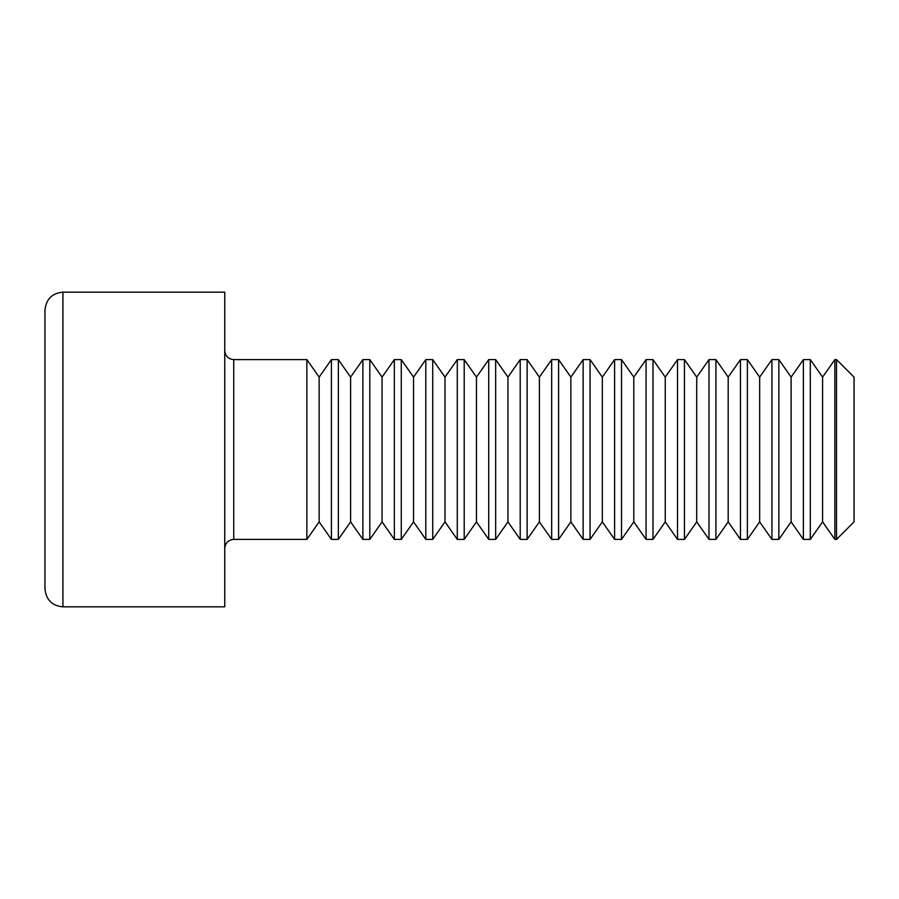 <?xml version="1.0" encoding="UTF-8"?>
<svg xmlns="http://www.w3.org/2000/svg" width="899" height="899" viewBox="0 0 899 899"><rect width="100%" height="100%" fill="white"/><g stroke="black" fill="none" stroke-linecap="round" stroke-linejoin="round"><path stroke-width="1.35" d="M44.95 449.5L44.95 310.155C46.119 299.131 52.108 293.141 62.93 292.175L62.93 606.825C52.108 605.859 46.119 599.869 44.95 588.845L44.95 449.5M62.93 606.825L224.75 606.825L224.75 292.175L62.93 292.175M319.145 521.87L331.416 539.4L331.416 359.6L319.145 377.131L319.145 521.87L306.874 539.4L306.874 359.6L233.74 359.6L233.74 539.4C228.335 539.883 225.334 542.884 224.75 548.39M306.874 539.4L233.74 539.4M350.61 521.87L362.881 539.4L362.881 359.6L350.61 377.131L350.61 521.87L338.339 539.4L338.339 359.6L331.416 359.6M338.339 539.4L331.416 539.4M382.075 521.87L394.346 539.4L394.346 359.6L382.075 377.131L382.075 521.87L369.804 539.4L369.804 359.6L362.881 359.6M369.804 539.4L362.881 539.4M413.54 521.87L425.811 539.4L425.811 359.6L413.54 377.131L413.54 521.87L401.269 539.4L401.269 359.6L394.346 359.6M401.269 539.4L394.346 539.4M445.005 521.87L457.276 539.4L457.276 359.6L445.005 377.131L445.005 521.87L432.734 539.4L432.734 359.6L425.811 359.6M432.734 539.4L425.811 539.4M476.47 521.87L488.741 539.4L488.741 359.6L476.47 377.131L476.47 521.87L464.199 539.4L464.199 359.6L457.276 359.6M464.199 539.4L457.276 539.4M507.935 521.87L520.206 539.4L520.206 359.6L507.935 377.131L507.935 521.87L495.664 539.4L495.664 359.6L488.741 359.6M495.664 539.4L488.741 539.4M539.4 521.87L551.671 539.4L551.671 359.6L539.4 377.131L539.4 521.87L527.129 539.4L527.129 359.6L520.206 359.6M527.129 539.4L520.206 539.4M570.865 521.87L583.136 539.4L583.136 359.6L570.865 377.131L570.865 521.87L558.594 539.4L558.594 359.6L551.671 359.6M558.594 539.4L551.671 539.4M602.33 521.87L614.601 539.4L614.601 359.6L602.33 377.131L602.33 521.87L590.059 539.4L590.059 359.6L583.136 359.6M590.059 539.4L583.136 539.4M633.795 521.87L646.066 539.4L646.066 359.6L633.795 377.131L633.795 521.87L621.524 539.4L621.524 359.6L614.601 359.6M621.524 539.4L614.601 539.4M665.26 521.87L677.531 539.4L677.531 359.6L665.26 377.131L665.26 521.87L652.989 539.4L652.989 359.6L646.066 359.6M652.989 539.4L646.066 539.4M696.725 521.87L708.996 539.4L708.996 359.6L696.725 377.131L696.725 521.87L684.454 539.4L684.454 359.6L677.531 359.6M684.454 539.4L677.531 539.4M728.19 521.87L740.461 539.4L740.461 359.6L728.19 377.131L728.19 521.87L715.919 539.4L715.919 359.6L708.996 359.6M715.919 539.4L708.996 539.4M759.655 521.87L771.926 539.4L771.926 359.6L759.655 377.131L759.655 521.87L747.384 539.4L747.384 359.6L740.461 359.6M747.384 539.4L740.461 539.4M791.12 521.87L803.391 539.4L803.391 359.6L791.12 377.131L791.12 521.87L778.849 539.4L778.849 359.6L771.926 359.6M778.849 539.4L771.926 539.4M822.585 521.87L834.856 539.4L834.856 359.6L822.585 377.131L822.585 521.87L810.314 539.4L810.314 359.6L803.391 359.6M810.314 539.4L803.391 539.4M836.519 359.6L836.519 539.4L854.05 521.87L854.05 377.131L836.519 359.6L834.856 359.6M233.74 359.6C228.335 359.117 225.334 356.116 224.75 350.61M319.145 377.131L306.874 359.6M350.61 377.131L338.339 359.6M382.075 377.131L369.804 359.6M413.54 377.131L401.269 359.6M445.005 377.131L432.734 359.6M476.47 377.131L464.199 359.6M507.935 377.131L495.664 359.6M539.4 377.131L527.129 359.6M570.865 377.131L558.594 359.6M602.33 377.131L590.059 359.6M633.795 377.131L621.524 359.6M665.26 377.131L652.989 359.6M696.725 377.131L684.454 359.6M728.19 377.131L715.919 359.6M759.655 377.131L747.384 359.6M791.12 377.131L778.849 359.6M822.585 377.131L810.314 359.6M836.519 539.4L834.856 539.4"/></g></svg>
